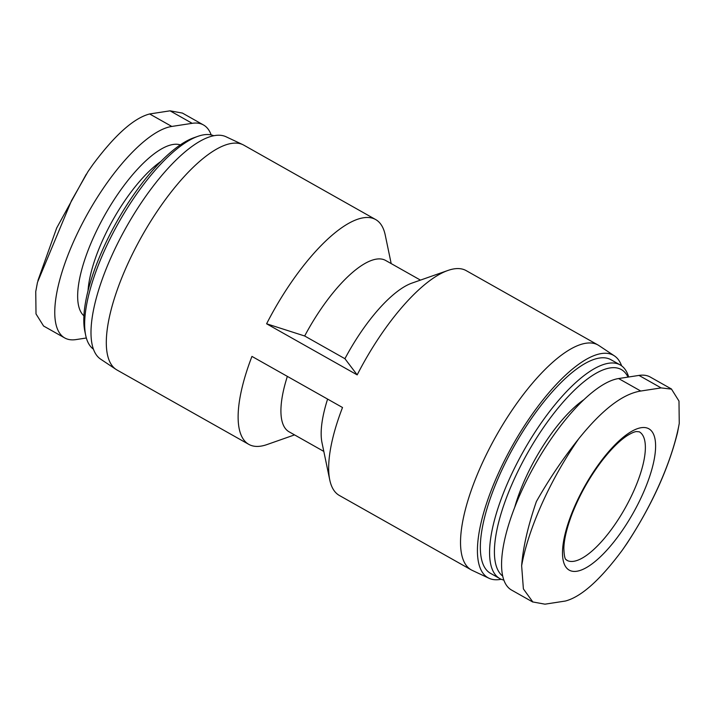 <?xml version="1.0" encoding="UTF-8"?>
<svg xmlns="http://www.w3.org/2000/svg" width="715" height="715" viewBox="0 0 715 715"><rect width="100%" height="100%" fill="white"/><g stroke="black" fill="none" stroke-linecap="round" stroke-linejoin="round"><path stroke-width="1.07" d="M501.206 579.257A127.699 43.579 -60.6 0 1 488.953 578.238L472.186 570.356A129.066 44.044 -60.6 0 1 471.194 569.846L339.357 495.459A129.066 44.044 -60.6 0 1 329.758 479.935A129.066 44.044 -60.6 0 1 342.512 407.505L251.948 356.41A129.066 44.044 -60.6 0 0 248.793 444.364L116.965 369.986A129.066 44.044 -60.6 0 1 116.009 369.396A129.066 44.044 -60.6 0 1 134.804 249.356A129.066 44.044 -60.6 0 1 231.696 143.393A129.066 44.044 -60.6 0 1 242.814 144.645A129.066 44.044 -60.6 0 1 243.806 145.154L375.643 219.541A129.066 44.044 -60.6 0 1 385.242 235.065L391.185 263.594M327.604 399.095A98.339 33.56 119.4 0 0 321.991 442.674L329.758 479.935M447.956 270.449L412.046 283.069A98.339 33.56 119.4 0 0 344.925 358.707L357.178 374.883A129.066 44.044 -60.6 0 1 447.956 270.449A129.066 44.044 -60.6 0 1 454.096 268.867A129.066 44.044 -60.6 0 1 466.207 270.636L598.035 345.014A129.066 44.044 -60.6 0 1 598.991 345.604L614.408 355.882A127.699 43.579 -60.6 0 1 621.621 365.848M532.782 602.03L511.52 590.036A120.469 41.104 119.4 0 1 527.482 478.8A120.469 41.104 119.4 0 1 618.609 378.548L638.987 375.411L661.125 387.905L640.756 391.034C622.649 393.894 601.941 409.856 578.623 438.912C563.027 458.485 548.941 479.372 536.366 501.581C527.929 526.204 523.014 547.583 521.637 565.708L523.389 588.91L532.827 601.958L544.964 604.175L565.342 601.038C581.188 596.909 600.162 579.972 622.264 550.228L627.01 543.409C651.687 505.594 668.534 468.647 677.534 432.566L679.25 423.432L678.991 401.07L671.51 389.13L661.125 387.905M671.555 389.058L650.293 377.064A120.469 41.104 119.4 0 0 638.987 375.411M514.728 507.284A90.966 31.04 -60.6 0 1 584.083 399.551M502.672 576.058A119.137 40.657 -60.6 0 1 521.28 464.652A119.137 40.657 -60.6 0 1 610.163 367.93A119.137 40.657 -60.6 0 1 627.993 377.1M503.825 580.08A122.614 41.845 -60.6 0 1 499.696 578.515A122.614 41.845 -60.6 0 1 515.944 465.295A122.614 41.845 -60.6 0 1 608.697 363.247A122.614 41.845 -60.6 0 1 620.2 364.927A122.614 41.845 -60.6 0 1 628.655 377.002M499.696 578.515L490.463 573.305A122.614 41.845 -60.6 0 1 506.712 460.085A122.614 41.845 -60.6 0 1 599.465 358.045A122.614 41.845 -60.6 0 1 610.968 359.725L620.2 364.927M488.953 578.238A127.699 43.579 -60.6 0 1 504.164 461.255A127.699 43.579 -60.6 0 1 601.485 353.55A127.699 43.579 -60.6 0 1 614.408 355.882M471.194 569.846A129.066 44.044 -60.6 0 1 488.291 450.665A129.066 44.044 -60.6 0 1 585.934 343.245A129.066 44.044 -60.6 0 1 598.035 345.014M641.337 427.677A81.126 27.688 -60.6 0 1 622.068 530.852A81.126 27.688 -60.6 0 1 563.84 539.807A81.126 27.688 -60.6 0 1 641.337 427.677M323.815 451.406L289.048 431.788A98.339 33.56 -60.6 0 1 287.35 376.385M420.456 280.11L385.698 260.492A98.339 33.56 -60.6 0 0 304.67 335.996L344.925 358.707M304.67 335.996L266.606 323.788L357.178 374.883M43.49 325.87L36.009 313.93L35.75 291.568L37.475 282.354L71.491 200.674L87.99 171.591L92.736 164.772C114.838 135.028 133.812 118.091 149.658 113.962L170.036 110.825L182.173 113.042M86.345 337.998L76.013 339.589A120.469 41.104 -60.6 0 1 64.708 337.936A120.469 41.104 -60.6 0 1 80.67 226.709A120.469 41.104 -60.6 0 1 171.797 126.448L192.174 123.32A120.469 41.104 -60.6 0 1 203.48 124.964A120.469 41.104 -60.6 0 1 211.175 134.921M93.379 349.152A122.614 41.845 -60.6 0 1 85.684 335.317L84.799 331.108A119.137 40.657 -60.6 0 1 116.795 221.695A119.137 40.657 -60.6 0 1 193.899 137.736L197.966 136.306A122.614 41.845 -60.6 0 1 203.802 134.804A122.614 41.845 -60.6 0 1 213.794 135.743M85.684 335.317A122.614 41.845 -60.6 0 1 118.61 222.722A122.614 41.845 -60.6 0 1 197.966 136.306M116.009 369.396L100.592 359.118A127.699 43.579 -60.6 0 1 119.191 240.356A127.699 43.579 -60.6 0 1 215.054 135.519A127.699 43.579 -60.6 0 1 226.047 136.762L242.814 144.645M266.606 323.788A129.066 44.044 -60.6 0 1 363.533 217.771A129.066 44.044 -60.6 0 1 375.643 219.541M294.544 434.89L267.044 444.551A129.066 44.044 -60.6 0 1 248.793 444.364M618.609 378.548L640.756 391.034M521.637 565.708A140.989 48.111 -60.6 0 1 578.623 438.912M679.25 423.432A140.989 48.111 -60.6 0 1 622.264 550.228M171.797 126.448L149.658 113.962M192.174 123.32L170.036 110.825M83.905 315.789A98.339 33.56 -60.6 0 1 100.314 223.366A98.339 33.56 -60.6 0 1 173.191 144.457A98.339 33.56 -60.6 0 1 180.332 144.886M88.025 290.728A90.966 31.04 -60.6 0 1 161.009 161.376M639.29 431.806A73.752 25.168 -60.6 0 1 624.964 508.41A73.752 25.168 -60.6 0 1 566.807 560.274C566.897 558.826 564.367 562.812 563.849 548.289C564.072 539.378 566.78 528.036 571.964 514.264C579.499 495.039 589.535 477.173 602.075 460.666C611.262 448.886 619.673 440.529 627.296 435.596C631.363 433.093 634.411 431.744 636.422 431.556L639.29 431.806M37.931 280.512L56.691 227.978L86.292 174.192M64.708 337.936L43.445 325.942M203.48 124.964L182.218 112.97"/></g></svg>
